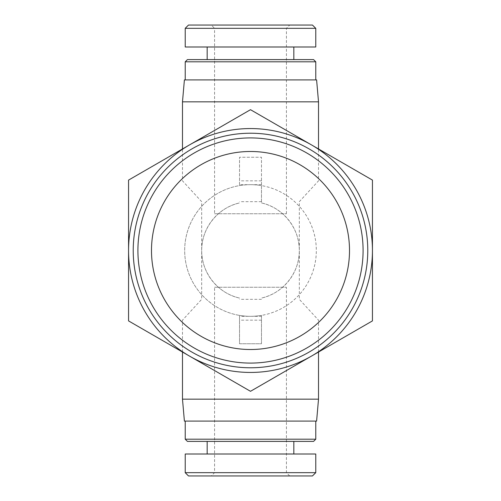 <?xml version="1.0" encoding="UTF-8"?>
<svg xmlns="http://www.w3.org/2000/svg" width="501" height="501" viewBox="0 0 501 501"><rect width="100%" height="100%" fill="white"/><g stroke="black" fill="none" stroke-linecap="round" stroke-linejoin="round"><path stroke-width="0.38" stroke-dasharray="2.5 1.88" d="M250.5 109.694L189.528 144.895A121.943 121.943 0 0 1 311.472 144.895L250.5 109.694M128.557 180.097L128.557 250.5A121.943 121.943 0 0 1 189.528 144.895L128.557 180.097M128.557 320.903L189.528 356.105A121.943 121.943 0 0 1 128.557 250.5L128.557 320.903M189.528 356.105L250.5 391.306L311.472 356.105A121.943 121.943 0 0 1 189.528 356.105M311.472 356.105L372.443 320.903L372.443 250.5A121.943 121.943 0 0 1 311.472 356.105M372.443 250.5L372.443 180.097L311.472 144.895A121.943 121.943 0 0 1 372.443 250.5M214.572 213.745L286.428 213.745L214.572 213.745L214.572 79.903L286.428 79.903L184.399 79.903M214.572 287.255L286.428 287.255L214.572 287.255L214.572 421.097L286.428 421.097L184.399 421.097M261.472 184.675L250.5 184.675A65.825 65.825 0 0 1 261.472 185.595L261.472 202.93C283.103 207.608 299.623 228.368 299.322 250.5C299.623 272.632 283.103 293.392 261.472 298.07A48.822 48.822 0 0 0 261.472 202.93L261.472 157.245L239.528 157.245L261.472 157.245L261.472 185.595A65.825 65.825 0 0 1 261.472 315.405L261.472 316.325L250.5 316.325A65.825 65.825 0 0 0 261.472 315.405L261.472 343.755L239.528 343.755L239.528 315.405A65.825 65.825 0 0 0 250.5 316.325L239.528 316.325M261.472 316.325L261.472 343.755L239.528 343.755L239.528 315.405A65.825 65.825 0 0 1 239.528 185.595L239.528 157.245L239.528 185.595A65.825 65.825 0 0 1 250.5 184.675L239.528 184.675M318.517 399.153L182.483 399.153M261.472 320.164L239.528 320.164M261.472 299.322L239.528 299.322M239.528 298.07C217.897 293.392 201.377 272.632 201.678 250.5C201.377 228.368 217.897 207.608 239.528 202.93A48.822 48.822 0 0 0 239.528 298.07M261.472 201.678L239.528 201.678M250.5 184.675A65.825 65.825 0 0 0 193.492 283.409A65.825 65.825 0 0 0 307.508 283.409A65.825 65.825 0 0 0 250.5 184.675M316.601 421.097L214.572 421.097L214.572 472.656L315.749 472.662M261.472 180.836L239.528 180.836M318.517 101.847L182.483 101.847M316.601 79.903L214.572 79.903L214.572 28.344L286.428 28.344L214.572 28.344L211.278 25.05L289.722 25.05L211.278 25.05M185.195 472.662L250.5 472.662L214.572 472.656L211.278 475.95L250.5 475.95L188.482 475.95M312.461 475.95L211.278 475.95M315.774 454.006L185.226 454.006M313.582 441.394L187.418 441.394M185.226 439.195L315.774 439.195M250.5 441.394L207.163 441.394L250.5 441.394M250.5 421.097L185.226 421.097L250.5 421.097M250.5 454.006L207.163 454.006L250.5 454.006M315.749 28.338L185.195 28.338M188.482 25.05L312.461 25.05M185.226 46.994L315.774 46.994M187.418 59.606L313.582 59.606M315.774 61.805L185.226 61.805M250.5 59.606L207.163 59.606L250.5 59.606M250.5 79.903L185.226 79.903L250.5 79.903M250.5 46.994L207.163 46.994L250.5 46.994M286.428 213.745L286.428 28.344L289.722 25.05M289.722 475.95L286.428 472.656L286.428 287.255M318.517 352.034L318.517 320.164L299.322 299.322L299.322 201.678L318.517 180.836L318.517 148.966M182.483 352.034L182.483 320.164L201.678 299.322L201.678 201.678L182.483 180.836L182.483 148.966"/><path stroke-width="0.75" d="M250.5 363.087A112.587 112.587 0 0 0 348.001 194.206A112.587 112.587 0 0 0 152.999 194.206A112.587 112.587 0 0 0 250.5 363.087M250.5 349.51A99.01 99.01 0 0 1 164.754 200.995A99.01 99.01 0 0 1 336.246 200.995A99.01 99.01 0 0 1 250.5 349.51M250.5 367.778A117.278 117.278 0 0 0 352.065 191.858A117.278 117.278 0 0 0 148.935 191.858A117.278 117.278 0 0 0 250.5 367.778M250.5 391.306L189.528 356.105A121.943 121.943 0 0 0 311.472 356.105L250.5 391.306M128.557 320.903L128.557 250.5A121.943 121.943 0 0 0 189.528 356.105L128.557 320.903M128.557 250.5L128.557 180.097L189.528 144.895A121.943 121.943 0 0 0 128.557 250.5M189.528 144.895L250.5 109.694L311.472 144.895A121.943 121.943 0 0 0 189.528 144.895M311.472 144.895L372.443 180.097L372.443 250.5A121.943 121.943 0 0 0 311.472 144.895M372.443 250.5L372.443 320.903L311.472 356.105A121.943 121.943 0 0 0 372.443 250.5M318.517 399.153L316.601 421.097L184.399 421.097L182.483 399.153L318.517 399.153L318.517 352.034M182.483 148.966L182.483 101.847L318.517 101.847L318.517 148.966M182.483 101.847L184.399 79.903L316.601 79.903L318.517 101.847M315.749 472.662L185.195 472.662L188.482 475.95L312.461 475.95L315.749 472.662M185.226 472.662L185.226 454.006L315.774 454.006L315.774 472.662M185.226 439.195L187.418 441.394L313.582 441.394L315.774 439.195L185.226 439.195L185.226 421.097M250.5 28.338L315.749 28.338L312.461 25.05L188.482 25.05L185.195 28.338L250.5 28.338M315.774 28.338L315.774 46.994L185.226 46.994L185.226 28.338M315.774 61.805L313.582 59.606L187.418 59.606L185.226 61.805L315.774 61.805L315.774 79.903M182.483 399.153L182.483 352.034M315.774 439.195L315.774 421.097M293.837 454.006L293.837 441.394M207.163 454.006L207.163 441.394M185.226 61.805L185.226 79.903M207.163 46.994L207.163 59.606M293.837 46.994L293.837 59.606"/></g></svg>
